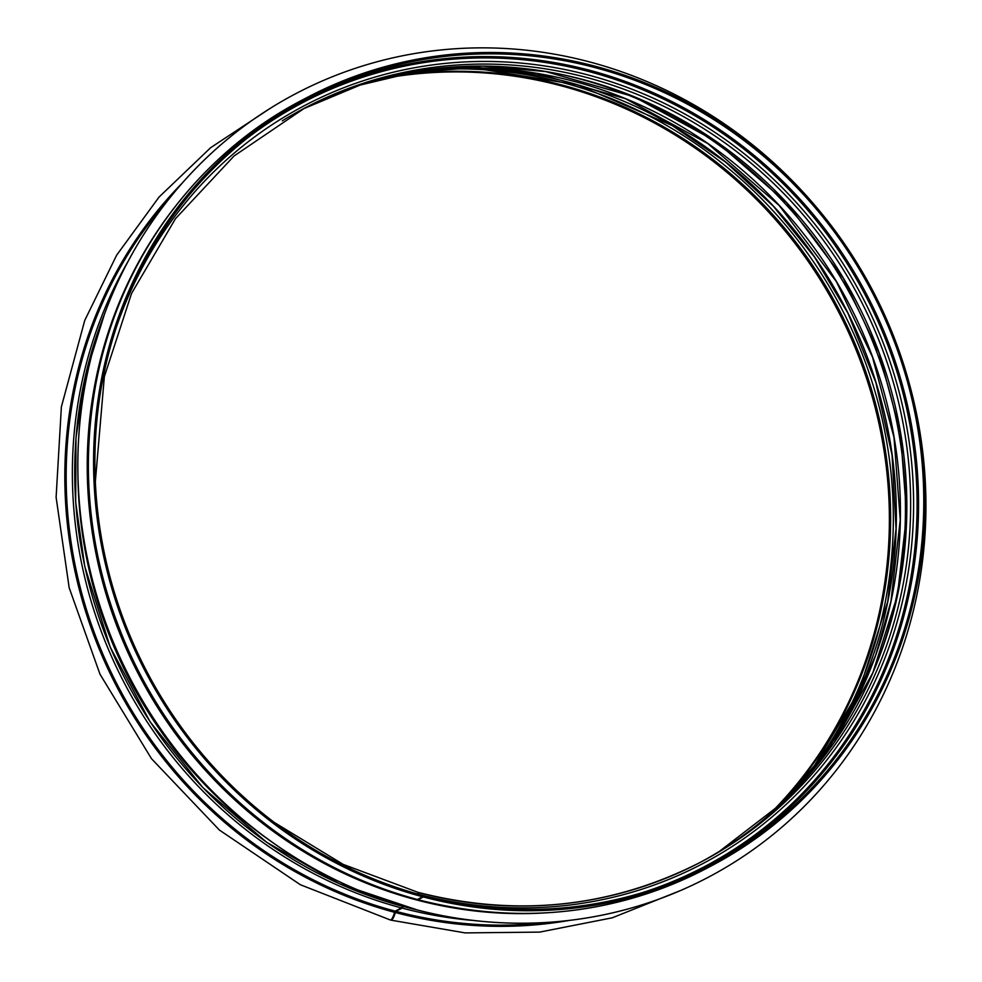 <?xml version="1.0" encoding="UTF-8"?>
<svg xmlns="http://www.w3.org/2000/svg" width="982" height="982" viewBox="0 0 982 982"><rect width="100%" height="100%" fill="white"/><g stroke="black" fill="none" stroke-linecap="round" stroke-linejoin="round"><path stroke-width="1.47" d="M417.411 899.5A434.118 410.55 62.3 0 1 92.934 528.255A434.118 410.55 62.3 0 1 302.272 100.029C198.757 153.695 122.222 256.29 97.734 374.179C77.553 473.962 90 570.788 135.099 664.654C190.925 779.585 297.374 868.211 417.252 899.524A2.75 0.675 -75 0 0 417.411 899.5L422.616 896.762L422.886 895.449A432.743 409.248 62.3 0 1 99.452 525.382A432.743 409.248 62.3 0 1 308.115 98.507A432.743 409.248 62.3 0 1 871.66 291.335A432.743 409.248 62.3 0 1 710.551 864.737A432.743 409.248 62.3 0 1 423.598 895.633L422.763 896.075M415.263 893.338A428.14 404.903 62.3 0 0 418.037 894.086L418.037 894.086A2.75 0.675 -75 0 0 417.866 892.294A2.75 0.675 -75 0 0 417.706 892.319M270.185 108.376L210.7 147.656L159.023 197.087L116.625 255.222L84.759 320.377L61.375 406.892L56.109 497.322L69.17 587.739L100.004 674.241L151.486 758.693L219.391 830.048L300.357 884.733L390.308 919.974A8.924 2.185 -75 0 0 394.617 912.327L395.194 911.161L401.405 907.908A2.75 0.675 -75 0 0 402.35 906.263M390.701 919.95A8.924 2.185 -75.1 0 0 391.032 920.171A8.924 2.185 -75.1 0 0 395.329 912.511L395.906 911.345L402.104 908.092A2.75 0.675 -75.1 0 0 403.05 906.447M395.513 911.001A2.75 0.675 -75.1 0 0 395.022 912.364A7.561 1.854 104.9 0 1 391.99 918.661M402.694 906.349L402.08 906.938M418.074 893.853L418.295 894.7M418.725 894.307L418.737 894.271A2.75 0.675 -75.1 0 0 418.565 892.478A2.75 0.675 -75.1 0 0 418.406 892.503L418.087 892.675M417.731 899.328A2.75 0.675 -75.1 0 0 417.951 899.708A2.75 0.675 -75.1 0 0 418.111 899.684L423.328 896.947L423.598 895.633M766.807 816.914A432.743 409.248 62.3 0 0 837.265 309.391A432.743 409.248 62.3 0 0 379.42 79.346M423.328 896.947A434.118 410.55 62.3 0 0 711.189 865.952A434.118 410.55 62.3 0 0 872.802 290.721A434.118 410.55 62.3 0 0 307.476 97.292A434.118 410.55 62.3 0 0 98.151 525.517A434.118 410.55 62.3 0 0 422.616 896.762M542.273 913.064A433.148 409.641 -117.7 0 1 139.419 675.96A433.148 409.641 -117.7 0 1 172.771 209.694M910.007 386.184A442.772 418.737 -117.7 0 1 707.764 877.527A442.772 418.737 -117.7 0 1 131.171 680.244A442.772 418.737 -117.7 0 1 296.012 93.548A442.772 418.737 -117.7 0 1 589.605 61.927A442.772 418.737 -117.7 0 1 815.33 205.925M707.764 877.527L707.727 877.552A442.772 418.737 -117.7 0 1 707.727 877.552A442.772 418.737 -117.7 0 1 131.134 680.268A442.772 418.737 -117.7 0 1 295.963 93.572A442.772 418.737 -117.7 0 1 295.987 93.56L295.963 93.572M707.936 866.099A432.743 409.248 62.3 0 0 866.443 294.06A432.743 409.248 62.3 0 0 305.525 99.894M643.124 892.405A431.601 408.181 62.3 0 0 865.105 294.772A431.601 408.181 62.3 0 0 247.071 138.315M418.737 894.271A428.14 404.903 62.3 0 0 900.629 608.975A428.14 404.903 62.3 0 0 623.189 85.937A428.14 404.903 62.3 0 0 116.981 325.398M418.688 892.577A425.869 402.755 62.3 0 0 700.804 862.098A425.869 402.755 62.3 0 0 859.348 297.791A425.869 402.755 62.3 0 0 304.764 108.032A425.869 402.755 62.3 0 0 282.3 120.823M698.902 863.092A425.869 402.755 62.3 0 0 855.543 299.792A425.869 402.755 62.3 0 0 302.861 109.039L360.063 85.09L420.566 70.679L482.935 66.125L545.673 71.563L633.979 96.727L715.62 141.175L786.57 202.709L843.305 278.287L879.074 352.992L900.445 432.767L906.644 514.58L897.425 595.362L872.888 672.633L833.976 742.76L782.212 803.067L719.573 851.234M875.514 666.385A429.306 406.008 62.3 0 0 564.92 75.246M790.62 794.855A429.306 406.008 62.3 0 0 848.73 303.364A429.306 406.008 62.3 0 0 411.09 72.263M811.648 770.539A432.743 409.248 62.3 0 0 844.25 305.746A432.743 409.248 62.3 0 0 443.078 68.74M804.013 779.818A434.756 411.163 62.3 0 0 840.973 307.452A434.756 411.163 62.3 0 0 431.098 69.759M771.521 812.826A432.743 409.248 62.3 0 0 838.518 308.729A432.743 409.248 62.3 0 0 385.46 77.774M395.329 912.511A435.124 411.507 62.3 0 0 569.437 920.392M182.21 183.106A435.124 411.507 62.3 0 0 82.893 602.506A435.124 411.507 62.3 0 0 394.617 912.327M395.906 911.345A434.118 410.55 62.3 0 0 548.238 922.356M168.56 199.444A434.118 410.55 62.3 0 0 395.194 911.161M402.104 908.092A434.118 410.55 62.3 0 0 474.294 920.551M128.077 261.347A434.118 410.55 62.3 0 0 401.405 907.908M418.111 899.684A434.118 410.55 62.3 0 0 705.984 868.689L711.189 865.952M416.478 909.786A433.835 410.292 -117.7 0 1 104.129 315.05M77.897 474.846A433.835 410.292 62.3 0 0 270.038 840.69M403.172 895.498A433.148 409.641 -117.7 0 1 108.388 333.929M417.866 892.294L343.16 864.381L274.334 822.474M95.328 481.708L104.338 376.72L131.563 293.397L175.471 218.691L234.072 155.966L304.764 108.032M418.565 892.478C517.772 917.605 611.847 907.478 700.804 862.098M410.525 72.361L473.263 67.819L536.368 73.294L625.387 98.666L707.691 143.47L779.205 205.496L836.406 281.687L872.458 356.994L894.001 437.407L900.249 519.895L890.956 601.328L875.711 655.08L853.554 705.911L824.88 752.924L790.215 795.26M441.765 68.838L477.718 68.568L577.809 84.918L672.228 125.561L725.575 162.067L773.35 206.208L814.446 256.989L847.932 313.246L875.858 382.44L892.061 455.034L896.05 528.832L887.716 601.647L858.784 691.549L810.837 771.557M680.833 890.404L612.314 917.789L539.658 932.102L465.112 932.9L391.032 920.171M417.951 899.708C519.159 925.351 615.174 915.015 705.984 868.689M302.272 100.029L307.476 97.292M104.571 313.847L85.692 374.461L75.995 437.727L75.675 502.219L84.771 566.467L110.18 647.052L150.062 721.721L202.893 787.625L266.662 842.274L339.293 883.714L417.718 910.105"/></g></svg>
